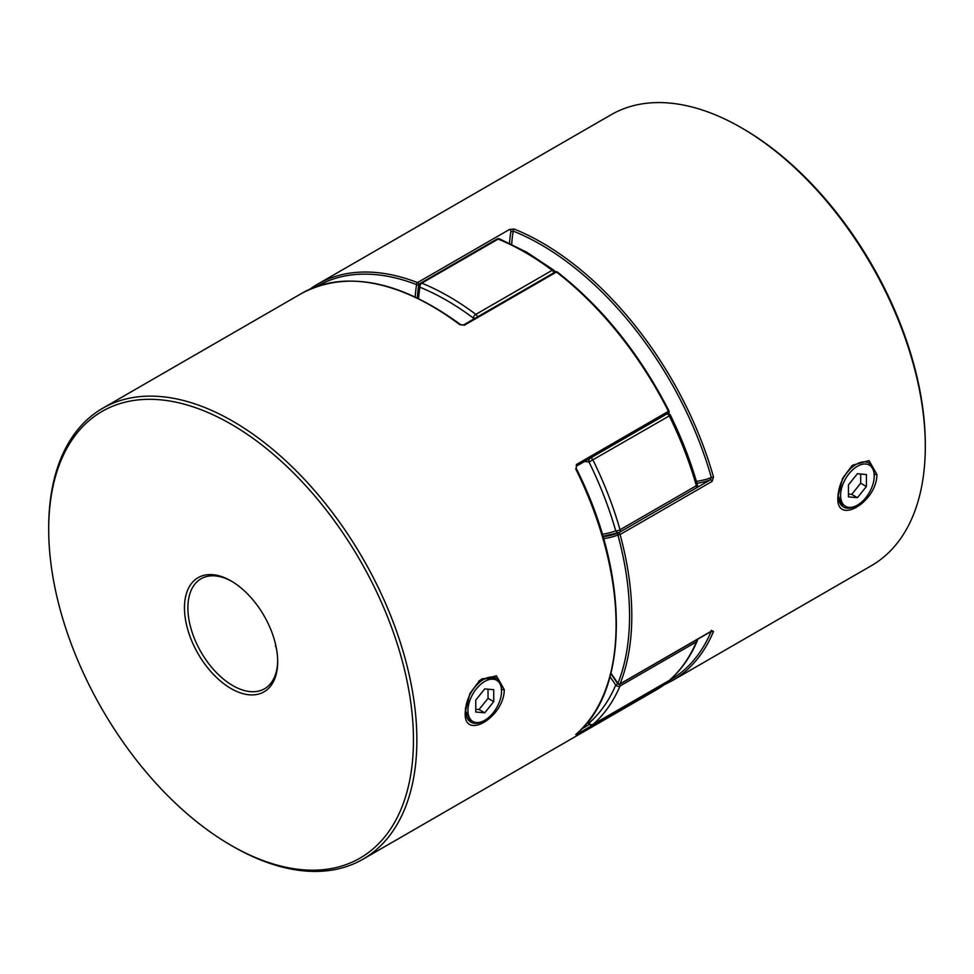 <?xml version="1.0" encoding="UTF-8"?>
<svg xmlns="http://www.w3.org/2000/svg" width="974" height="974" viewBox="0 0 974 974"><rect width="100%" height="100%" fill="white"/><g stroke="black" fill="none" stroke-linecap="round" stroke-linejoin="round"><path stroke-width="1.46" d="M275.399 646.237A25.397 14.659 180 0 1 275.715 645.019M501.573 691.15A23.79 13.733 120 0 0 484.76 681.435A23.79 13.733 120 0 0 467.934 710.57A23.79 13.733 120 0 0 484.76 720.285A23.79 13.733 120 0 0 501.573 691.15L501.573 689.836A25.397 14.659 -60 0 0 496.314 678.208L482.313 678.708L479.123 680.936M484.76 720.285L483.615 720.943A25.397 14.659 -60 0 1 470.917 722.197A25.397 14.659 -60 0 1 465.657 710.57A25.397 14.659 -60 0 1 476.736 685.014A25.397 14.659 -60 0 1 496.314 678.208M475.775 712.031L484.76 712.834L493.733 701.657L493.733 689.689L484.76 688.886L475.775 700.05L475.775 712.031M475.775 709.242L479.05 709.535L484.76 712.834M479.05 709.535L488.035 698.37L488.035 689.178M488.035 698.37L493.733 701.657M874.238 475.994A23.79 13.733 -60 0 1 857.412 505.129A23.79 13.733 -60 0 1 840.599 495.413A23.79 13.733 -60 0 1 857.412 466.278A23.79 13.733 -60 0 1 874.238 475.994L874.238 474.679A25.397 14.659 120 0 0 868.978 463.052A25.397 14.659 120 0 0 849.401 469.858A25.397 14.659 120 0 0 838.322 495.413A25.397 14.659 120 0 0 843.581 507.04A25.397 14.659 120 0 0 856.28 505.786L857.412 505.129M866.397 486.501L857.412 497.677L848.439 496.874L848.439 484.906L857.412 473.729L866.397 474.533L866.397 486.501L860.699 483.214L851.714 494.39L857.412 497.677M860.699 474.021L860.699 483.214M851.714 494.39L848.439 494.098M465.462 708.488L465.402 710.423L470.917 722.197M504.264 689.592C504.301 717.509 462.942 741.421 465.255 712.116L469.906 693.525L479.695 680.424L496.387 675.761L504.264 689.592L501.318 689.677M231.082 688.581A65.915 38.059 60 0 1 184.463 607.849A65.915 38.059 60 0 1 231.082 580.93L231.082 580.93A65.915 38.059 60 0 1 231.082 580.942A65.915 38.059 60 0 1 277.687 661.663A65.915 38.059 60 0 1 231.082 688.581M231.934 581.441A63.493 36.659 -120 0 0 201.034 578.775A63.493 36.659 -120 0 0 191.306 629.654A63.493 36.659 -120 0 0 232.786 685.611A63.493 36.659 -120 0 0 264.538 688.764A63.493 36.659 -120 0 0 277.675 660.664M232.786 846.333L231.069 845.347A257.915 148.912 -120 0 0 231.082 845.347A257.915 148.912 -120 0 0 413.451 740.045A257.915 148.912 -120 0 0 231.082 424.165A257.915 148.912 -120 0 0 48.7 529.466A257.915 148.912 -120 0 0 231.069 845.347L232.786 846.333A260.338 150.3 60 0 0 362.949 859.226L656.452 689.775A260.338 150.3 -120 0 0 668.456 681.435L576.413 734.566A1.583 0.913 -120 0 0 576.669 733.751M48.7 529.466L48.7 527.482A260.338 150.3 60 0 1 102.623 408.313A260.338 150.3 60 0 1 232.786 421.206A260.338 150.3 60 0 1 402.859 650.62A260.338 150.3 60 0 1 362.949 859.226M275.301 643.315L276.799 650.669M575.975 734.335A1.583 1.291 -130.8 0 1 575.683 734.591L576.413 734.566M576.316 466.229A1.583 0.913 -120 0 0 576.34 466.217A1.583 0.913 -120 0 0 576.413 464.513L576.231 468.421C629.667 573.674 629.874 690.383 575.841 734.481L575.695 734.579A260.338 150.3 -120 0 0 575.683 468.823M463.454 324.999L460.605 324.61A1.583 0.767 -53 0 0 459.825 324.695L464.428 325.194A1.583 0.913 -120 0 0 464.245 325.072A1.583 0.913 -120 0 0 463.454 324.999L555.497 271.856A1.583 0.913 -120 0 1 556.288 271.929A1.583 0.913 -120 0 1 556.471 272.05L464.428 325.194M576.413 464.513L669.016 410.979C639.565 353.586 602.322 307.248 557.25 271.965A1.583 1.583 0 0 0 555.497 271.856M669.126 680.522A1.583 1.583 0 0 1 668.602 681.325A1.583 1.291 -129.6 0 1 668.456 681.435A1.583 0.913 60 0 0 668.712 680.753L668.712 680.753M459.825 324.695A260.338 150.3 -120 0 0 431.993 306.189A260.338 150.3 -120 0 0 301.83 293.296C346.793 269.908 399.717 280.354 460.605 324.61A1.583 0.767 -53 0 1 460.617 324.622M876.917 474.448L869.051 460.617L852.347 465.28L842.571 478.368L837.908 496.959C835.595 526.24 876.941 502.401 876.917 474.448L873.982 474.533M842.802 506.59L838.054 495.267L838.127 493.307M309.951 289.156A260.338 150.3 60 0 1 317.548 284.225L611.051 114.774A260.338 150.3 60 0 1 741.214 127.667L741.214 127.667A260.338 150.3 60 0 1 925.3 446.518A260.338 150.3 60 0 1 871.377 565.687L672.17 680.704A260.338 150.3 60 0 0 713.504 631.505L712.116 630.714A1.583 0.913 60 0 1 711.86 631.018A1.583 0.913 60 0 1 711.458 631.091M696.057 488.084L710.338 479.829A1.583 0.913 60 0 1 712.116 481.387L713.504 477.029L711.337 477.54L710.338 479.829A173.555 100.2 60 0 1 696.97 483.299M509.499 243.22A173.555 100.2 60 0 1 510.863 231.666L513.225 231.082A1.583 1.047 -68.2 0 1 514.175 229.06L509.572 229.426L417.529 282.57A1.583 1.059 111.1 0 0 416.592 284.603A1.583 1.059 9.3 0 0 418.82 284.81A173.555 100.2 -120 0 0 417.347 297.947M742.919 128.653L741.214 127.667L742.931 128.653A257.915 148.912 -120 0 0 742.919 128.653A257.915 148.912 -120 0 1 925.3 444.534L925.3 446.518M711.507 631.225A1.583 1.181 22.8 0 0 713.504 631.505M610.954 673.217A175.15 101.126 60 0 1 617.893 683.444L617.906 683.59M603.04 536.686A173.555 100.2 -120 0 0 618.295 532.973A1.583 1.291 69 0 0 617.893 535.03A258.755 149.387 -120 0 1 617.893 683.444A1.583 1.181 21.8 0 0 620.073 683.858L712.116 630.714M603.612 538.646A175.15 101.126 60 0 0 617.893 535.03L620.073 534.531A260.338 150.3 60 0 1 620.073 683.858A1.583 0.913 -120 0 1 619.817 684.162A1.583 0.913 -120 0 1 619.014 684.089M589.282 724.169A3.178 1.084 -44.9 0 1 589.014 724.047A3.178 1.084 -44.9 0 1 589.027 723.098A257.16 148.474 -120 0 0 615.714 685.136A170.389 98.374 -120 0 0 610.028 676.723M589.769 458.462A3.178 2.35 98.6 0 0 589.027 462.029A170.389 98.374 -120 0 0 584.57 461.469M475.081 318.279A3.178 1.498 172.2 0 1 473.279 318.035A257.16 148.474 -120 0 0 419.904 287.22A3.178 2.118 -170.7 0 1 419.015 285.419L419.015 285.419A3.178 2.118 -170.7 0 1 419.94 284.213M668.067 413.524A3.178 3.178 0 0 1 670.441 415.253L589.027 462.029A257.16 148.474 -120 0 1 615.714 530.806A3.178 1.035 164.1 0 0 620.036 529.759L696.373 485.697A260.338 150.3 -120 0 0 669.357 416.068A3.178 1.838 60 0 0 667.068 413.84M670.441 415.253C681.69 438.154 690.663 461.25 697.335 484.577A3.178 1.035 164.1 0 1 696.373 485.697A3.178 1.838 60 0 1 696.532 486.744A3.178 1.838 60 0 1 695.874 488.193A3.178 1.838 60 0 1 695.716 488.266L619.683 532.169M697.335 484.577A3.178 3.178 0 0 1 695.874 488.193L619.537 532.267A3.178 1.838 -120 0 1 619.391 532.328A3.178 2.581 -111 0 1 619.087 532.474L619.087 532.474A3.178 2.581 -111 0 1 615.714 530.806A170.389 98.374 -120 0 1 602.322 534.251M617.723 683.699L615.714 685.136A3.178 2.374 -156.9 0 0 620.036 685.988A260.338 150.3 60 0 1 593.02 724.425A3.178 2.581 -131.3 0 1 589.027 723.098A170.389 98.374 -120 0 1 587.882 721.941M697.433 639.358A3.178 3.178 0 0 1 697.201 641.014A3.178 2.374 -156.9 0 1 696.373 641.927L620.036 685.988A3.178 1.838 -120 0 0 620.194 685.136A3.178 1.838 -120 0 0 620.024 684.04M669.978 679.803A3.178 2.581 -131.3 0 1 669.686 680.12L669.686 680.12A3.178 2.581 -131.3 0 1 669.357 680.363A260.338 150.3 -120 0 0 696.373 641.927A3.178 1.838 60 0 0 696.532 641.062A3.178 1.838 60 0 0 696.361 639.979M465.402 710.423L465.255 712.116M667.981 413.134A1.583 0.913 -120 0 0 668.383 413.073A1.583 0.913 -120 0 0 668.712 412.343A1.583 0.913 -120 0 0 668.456 411.369A260.338 150.3 -120 0 0 556.471 272.05A1.583 0.755 -52.4 0 1 557.25 271.965M581.746 728.905L589.489 724.437M838.054 495.267L837.908 496.959M514.175 229.06A260.338 150.3 60 0 1 542.007 242.684A260.338 150.3 60 0 1 713.504 477.029M712.116 481.387L620.073 534.531A1.583 0.913 60 0 0 619.014 533.082A1.583 0.913 60 0 0 618.295 532.973L619.342 532.364M309.927 289.168L317.548 284.225A260.338 150.3 60 0 1 417.529 282.57A1.583 0.913 60 0 1 417.712 282.655A1.583 0.913 60 0 1 418.832 284.603A1.583 0.913 60 0 1 418.82 284.81M696.398 481.363A171.972 99.287 -120 0 0 711.337 477.54A258.755 149.387 -120 0 0 540.874 244.62A258.755 149.387 -120 0 0 513.225 231.082A171.972 99.287 -120 0 0 511.679 244.255M669.089 680.631A258.755 149.387 -120 0 0 711.203 631.408M415.168 296.912A175.15 101.126 60 0 1 416.592 284.603A258.755 149.387 -120 0 0 317.061 286.332M510.863 231.666A1.583 0.913 -120 0 0 509.572 229.426M602.943 536.357L619.087 532.474A3.178 3.178 0 0 0 619.537 532.267A3.178 1.838 -120 0 0 620.194 530.806A3.178 1.838 -120 0 0 620.036 529.759A260.338 150.3 60 0 0 593.02 460.13A3.178 1.838 -120 0 0 591.267 458.133A3.178 1.838 -120 0 0 590.743 457.902M525.169 252.4A260.338 150.3 -120 0 0 498.152 239.105L421.815 283.166A260.338 150.3 60 0 1 475.848 314.371L552.185 270.297A260.338 150.3 -120 0 0 525.169 252.4M554.985 272.148A3.178 3.178 0 0 0 553.756 270.139L526.751 252.242L499.674 238.922A3.178 2.082 112.1 0 0 498.152 239.105A3.178 1.838 60 0 0 496.886 239.105L420.561 283.178A3.178 3.178 0 0 0 419.015 285.419L417.578 298.056M592.253 724.705A3.178 1.838 -120 0 0 592.849 724.546A3.178 1.838 -120 0 0 593.02 724.425L669.357 680.363A3.178 1.838 60 0 1 669.187 680.485A3.178 1.838 60 0 1 668.992 680.57M473.437 319.228A170.389 98.374 -120 0 0 473.279 318.035A3.178 1.546 126.8 0 1 475.848 314.371A3.178 1.838 -120 0 1 477.564 316.842M420.561 283.178A3.178 1.838 -120 0 1 421.815 283.166A3.178 2.082 112.1 0 0 419.904 287.22A170.389 98.374 -120 0 0 418.564 298.531M553.756 270.139A3.178 1.546 126.8 0 0 552.185 270.297A3.178 1.838 60 0 1 553.889 272.781M102.623 408.313L301.83 293.296M478.648 681.35L479.695 680.436M465.523 707.733L465.389 709.182M576.34 466.217L668.383 413.073A1.583 1.583 0 0 0 669.016 410.979M576.34 466.205L576.231 468.421M668.602 681.325L656.452 689.775M664.073 684.832L672.17 680.704M711.203 630.336L712.201 630.86L619.817 684.162A1.583 1.583 0 0 1 617.686 683.651L610.856 673.594M587.456 722.465L589.014 724.047A3.178 3.178 0 0 0 592.849 724.546L669.187 680.485A3.178 3.178 0 0 0 669.686 680.12C681.24 669.942 690.42 656.902 697.201 641.014M499.674 238.922A3.178 3.178 0 0 0 496.886 239.105"/></g></svg>
